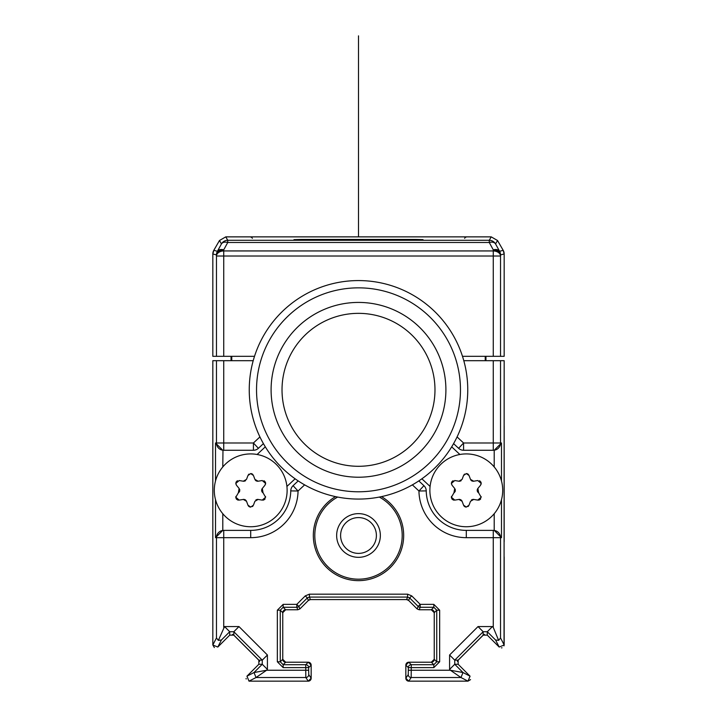 <?xml version="1.0" encoding="UTF-8"?>
<svg xmlns="http://www.w3.org/2000/svg" width="717" height="717" viewBox="0 0 717 717"><rect width="100%" height="100%" fill="white"/><g stroke="black" fill="none" stroke-linecap="round" stroke-linejoin="round"><path stroke-width="1.08" d="M464.616 238.322A2.913 2.913 0 0 1 467.143 236.87L491.217 236.87A7.287 7.287 0 0 1 491.226 236.87L489.254 240.285A7.287 7.278 30 0 1 495.555 243.923L497.526 240.509L503.191 250.314A7.287 7.287 0 0 1 504.168 253.961L503.191 250.314L497.526 240.509L491.226 236.87L225.774 236.87A7.287 7.287 0 0 1 225.783 236.87L249.857 236.87A2.913 2.913 0 0 1 252.384 238.322M504.168 324.514L504.168 253.961L503.191 250.314L499.588 251.282L495.555 243.923A7.287 4.732 151.3 0 0 489.254 242.48L227.746 242.48A7.287 4.732 -151.3 0 0 221.445 243.923A7.287 7.278 -30 0 1 227.746 240.285L225.774 236.87L219.474 240.509L213.809 250.314L219.474 240.509L221.445 243.923L217.412 251.282A7.287 4.732 28.7 0 1 223.713 249.839A7.287 5.082 178.5 0 0 216.435 254.92A7.287 7.278 -75 0 1 217.412 251.282L213.809 250.314A7.287 7.287 0 0 0 212.832 253.961L213.809 250.314L212.832 253.961L216.435 254.92L216.462 256.023A7.287 5.082 -1.5 0 1 223.74 250.941L223.722 249.839L227.746 242.48L227.746 240.285L489.254 240.285L489.254 242.48L493.278 249.839L493.26 250.941A7.287 5.082 1.5 0 1 500.538 256.023L500.538 356.313L504.168 356.313L504.168 253.961L500.565 254.92A7.287 5.082 -178.5 0 0 493.278 249.839A7.287 4.732 -28.7 0 1 499.588 251.282A7.287 7.278 75 0 1 500.565 254.92L500.538 256.023L223.74 256.023L223.74 356.313L254.517 356.313M504.042 645.829L504.168 360.687L485.956 360.687L485.956 356.313M504.168 541.756L504.168 425.988M504.159 644.977A2.913 2.913 0 0 0 504.168 644.834L504.168 556.894M484.459 634.375A2.913 2.913 0 0 0 483.267 635.092L458.109 660.258A2.913 2.913 0 0 0 457.392 661.441M467.995 681.15A2.913 2.913 0 0 1 467.851 681.15L408.753 681.15A2.913 2.913 0 0 1 405.84 678.237L405.84 665.125A2.913 2.913 0 0 1 408.753 662.212L405.84 665.125L408.332 667.617A2.913 2.913 -45 0 1 411.244 664.704L411.244 667.617L408.332 667.617L408.26 674.607L405.84 678.237L405.84 665.125M431.329 662.212L408.753 662.212L431.329 662.212A2.913 2.913 0 0 0 434.242 659.299L431.329 662.212L433.83 664.704L436.743 661.791L439.655 661.791L433.83 667.617L433.83 664.704L411.244 664.704L408.753 662.212M434.242 612.685L434.242 659.299L434.242 612.685A2.913 2.913 0 0 0 431.329 609.773L434.242 612.685L436.743 610.194L433.83 607.281L433.83 604.368L439.655 610.194L436.743 610.194L436.743 661.791L434.242 659.299M408.323 600.165A2.913 2.913 0 0 0 406.566 599.573L408.627 600.434L417.115 608.921L419.176 609.773L431.329 609.773L419.176 609.773L420.207 607.281A2.913 2.913 -157.5 0 1 418.145 606.43L420.207 604.368L420.207 607.281L433.83 607.281L431.329 609.773M310.434 599.573L309.403 597.082L307.342 597.933L298.855 606.43A2.913 2.913 157.5 0 1 296.793 607.281L296.793 604.368L298.855 606.43L299.885 608.921L297.824 609.773L299.885 608.921L308.373 600.434L310.434 599.573L406.566 599.573L310.434 599.573A2.913 2.913 0 0 0 308.677 600.165M297.824 609.773L285.671 609.773L283.17 607.281L280.257 610.194L277.345 610.194L283.17 604.368L283.17 607.281L296.793 607.281L297.824 609.773L285.671 609.773A2.913 2.913 0 0 0 282.758 612.685L282.758 659.299A2.913 2.913 0 0 0 285.671 662.212L308.247 662.212A2.913 2.913 0 0 1 311.16 665.125L311.16 678.237A2.913 2.913 0 0 1 308.247 681.15L249.149 681.15A2.913 2.913 0 0 1 249.005 681.15M259.608 661.441A2.913 2.913 0 0 0 258.891 660.258L233.733 635.092A2.913 2.913 0 0 0 232.541 634.375M212.841 644.977A2.913 2.913 0 0 1 212.832 644.834L212.832 556.894M212.832 541.756L212.832 425.988M231.77 356.313L231.77 360.687L253.209 360.687L216.462 360.687L231.044 360.687L231.044 356.313M212.832 324.514L212.832 253.961L212.832 356.313L223.74 356.313M500.538 360.687L500.538 442.989A7.287 7.278 90 0 1 493.26 450.267L493.26 360.687L463.791 360.687L485.23 360.687L485.23 356.313M458.154 664.274L458.154 660.151L483.168 635.137L487.291 635.137L499.193 647.048L495.564 639.994L498.638 640.38L493.26 627.393L492.436 626.568L487.291 631.722L483.168 631.722L478.024 626.568L449.586 655.006L454.739 660.151L454.739 664.274L458.154 664.274L470.056 676.176L468.004 681.15L408.753 681.15L405.84 678.237L408.753 681.15L468.004 681.15L470.558 679.626M498.638 640.38L500.538 637.933L504.168 644.986L499.193 647.048M258.389 448.313A7.287 7.287 0 0 1 253.424 450.267L253.424 442.989L258.389 448.313L263.417 443.626L258.389 448.313A7.287 7.287 0 0 1 253.424 450.267L223.74 450.267A7.287 7.278 -90 0 1 216.462 442.989L216.462 360.687L212.832 360.687L212.832 644.986L214.356 647.55M285.671 609.773L282.758 612.685L282.758 659.299L285.671 662.212L308.247 662.212L311.16 665.125L311.16 678.237L308.247 681.15L248.996 681.15L246.944 676.176L258.846 664.274L258.846 660.151L233.832 635.137L229.709 635.137L217.807 647.048L212.832 644.986L212.832 360.687M335.502 496.621A45.153 45.153 0 0 0 358.5 580.645A45.153 45.153 0 0 0 381.498 496.621M222.978 450.267L222.79 466.946M222.978 530.383L223.74 530.383L222.79 530.392L215.512 537.669L215.512 499.668M215.512 480.99L215.512 442.989L222.79 450.267M215.512 442.989L223.74 442.989L223.74 450.267M258.846 664.274L262.261 664.274L253.988 672.546L256.05 677.52L253.988 672.546L266.599 670.243L267.414 669.418L262.261 664.274L262.261 660.151L267.414 655.006L238.976 626.568L233.832 631.722L229.709 631.722L221.436 639.994L218.362 640.38L216.462 637.933L216.462 537.669A7.287 7.278 -90 0 1 223.74 530.383L250.708 530.383A40.062 40.062 0 0 0 290.761 490.894A7.287 7.287 0 0 1 293.074 485.678L298.182 480.91M223.74 530.383L223.74 537.669L250.708 537.669A47.34 47.34 0 0 0 298.048 491.002L290.761 490.894A7.287 7.287 0 0 1 293.074 485.678L298.048 491.002L304.626 484.862M218.362 640.38L224.564 626.568L238.976 626.568M229.709 635.137L229.709 631.722L224.564 626.568M248.996 681.15L256.05 677.52L266.599 670.243L305.756 670.243L305.756 667.617L283.17 667.617L277.345 661.791L280.257 661.791L283.17 664.704L283.17 667.617M308.247 681.15L305.827 677.52L305.756 670.243L308.668 670.243L308.74 674.607A2.913 2.913 146.3 0 1 305.827 677.52L256.05 677.52M308.74 674.607L311.16 678.237L311.16 665.125L308.668 667.617L305.756 667.617L305.756 664.704A2.913 2.913 45 0 1 308.668 667.617L308.668 670.243M494.022 450.267L493.26 450.267L494.21 450.267L501.488 442.989L501.488 480.99M501.488 499.668L501.488 537.669L494.21 530.392L493.26 530.383A7.287 7.278 90 0 1 500.538 537.669L500.538 637.933M412.374 484.862L418.952 491.002L423.926 485.678L418.818 480.91L423.926 485.678A7.287 7.287 0 0 1 426.239 490.894L418.952 491.002A47.34 47.34 0 0 0 466.292 537.669L493.26 537.669L493.26 530.383L466.292 530.383L466.292 537.669M453.583 443.626L458.611 448.313L453.583 443.626M493.26 450.267L463.576 450.267A7.287 7.287 0 0 1 458.611 448.313L463.576 442.989L463.576 450.267M470.056 676.176L463.012 672.546L454.739 664.274L449.586 669.418L450.401 670.243L463.012 672.546L460.95 677.52L450.401 670.243L408.332 670.243M463.012 672.546L460.95 677.52L468.004 681.15M460.95 677.52L411.173 677.52L411.244 667.617L433.83 667.617M494.022 530.383L493.26 530.383M426.239 490.894A40.062 40.062 0 0 0 466.292 530.383A40.062 40.062 0 0 1 426.239 490.894M379.32 497.06A43.701 43.701 0 0 1 358.5 579.184A43.701 43.701 0 0 1 337.68 497.06M380.351 535.482A21.851 21.851 0 0 0 358.5 513.632A21.851 21.851 0 0 0 336.649 535.482A21.851 21.851 0 0 0 358.5 557.333A21.851 21.851 0 0 0 380.351 535.482M340.602 535.482A17.898 17.898 0 0 0 358.5 553.39A17.898 17.898 0 0 0 376.398 535.482A17.898 17.898 0 0 0 358.5 517.584A17.898 17.898 0 0 0 340.602 535.482M500.538 356.313L462.483 356.313M422.214 240.132L415.735 240.24L423.021 240.052A4.374 4.365 1 0 0 422.134 240.141M420.897 240.177A4.374 4.365 -179 0 1 423.03 239.63L415.752 239.433L415.752 240.24M296.103 240.177A4.374 4.365 179 0 0 293.97 239.63L301.248 239.433L301.248 240.24M294.786 240.132L415.735 240.24L293.979 240.052A4.374 4.365 -1 0 1 294.866 240.141M265.317 446.843L257.116 454.479M286.917 486.449L295.117 478.804M421.883 478.804L430.083 486.449M459.884 454.479L451.683 446.843M271.098 389.815A87.402 87.402 0 0 1 358.5 302.422A87.402 87.402 0 0 1 445.902 389.815A87.402 87.402 0 0 1 358.5 477.217A87.402 87.402 0 0 1 271.098 389.815M460.466 389.815A101.966 101.966 0 0 1 358.5 491.781A101.966 101.966 0 0 1 256.534 389.815A101.966 101.966 0 0 1 358.5 287.849A101.966 101.966 0 0 1 460.466 389.815M467.753 389.815A109.253 109.253 0 0 1 358.5 499.068A109.253 109.253 0 0 1 249.247 389.815A109.253 109.253 0 0 1 358.5 280.571A109.253 109.253 0 0 1 467.753 389.815M434.977 389.815A76.477 76.477 0 0 1 358.5 466.292A76.477 76.477 0 0 1 282.023 389.815A76.477 76.477 0 0 1 358.5 313.347A76.477 76.477 0 0 1 434.977 389.815M250.708 526.744A36.415 36.415 0 0 1 214.293 490.329A36.415 36.415 0 0 1 250.708 453.915A36.415 36.415 0 0 1 287.123 490.329A36.415 36.415 0 0 1 250.708 526.744M257.278 481.232A2.913 2.913 0 0 0 258.102 481.215L254.902 479.368L253.433 475.47L250.708 473.578A2.913 2.913 0 0 1 252.976 474.663M258.102 481.215L262.216 480.533L265.604 483.41L264.94 485.257L262.297 488.474L263.058 492.83L265.604 497.248L262.216 500.116L258.102 499.435L254.902 501.291L253.433 505.189L250.708 507.08A2.913 2.913 0 0 1 247.983 505.189L250.708 507.08M247.983 505.189L246.514 501.291L243.314 499.435L239.2 500.116L235.812 497.248L238.358 492.83L239.12 488.474L236.476 485.257L235.812 483.41L239.2 480.533L243.314 481.215L246.514 479.368L247.983 475.47L250.708 473.578M248.414 474.699A2.913 2.913 0 0 1 249.041 474.098M255.27 480.058A2.913 2.913 0 0 0 255.844 480.641M255.969 480.74A2.913 2.913 0 0 0 256.534 481.044M265.129 481.815A2.913 2.913 0 0 1 265.469 484.289M263.883 480.748A2.913 2.913 0 0 1 264.582 481.188M262.297 488.474A2.913 2.913 0 0 0 263.058 492.83M265.129 498.835A2.913 2.913 0 0 1 264.573 499.471M263.865 499.91A2.913 2.913 0 0 1 263.058 500.134M265.532 496.585A2.913 2.913 0 0 1 265.604 497.248M258.102 499.435A2.913 2.913 0 0 0 257.295 499.417M256.561 499.606A2.913 2.913 0 0 0 255.844 500.009M252.993 505.978A2.913 2.913 0 0 1 252.348 506.569M246.514 501.291A2.913 2.913 0 0 0 246.137 500.591M245.564 500A2.913 2.913 0 0 0 244.855 499.597M244.121 499.417A2.913 2.913 0 0 0 243.314 499.435M235.929 498.064A2.913 2.913 0 0 1 235.938 496.388M238.349 500.134A2.913 2.913 0 0 1 237.542 499.91M236.825 499.462A2.913 2.913 0 0 1 236.278 498.826M238.358 492.83A2.913 2.913 0 0 0 239.003 492.31M239.469 491.638A2.913 2.913 0 0 0 239.738 490.822M239.765 489.989A2.913 2.913 0 0 0 239.55 489.182M235.929 482.586A2.913 2.913 0 0 1 236.269 481.833M236.825 481.206A2.913 2.913 0 0 1 237.524 480.748M235.884 484.074A2.913 2.913 0 0 1 235.812 483.41M243.314 481.215A2.913 2.913 0 0 0 244.121 481.241M244.855 481.053A2.913 2.913 0 0 0 245.572 480.65M466.292 526.744A36.415 36.415 0 0 1 429.877 490.329A36.415 36.415 0 0 1 466.292 453.915A36.415 36.415 0 0 1 502.707 490.329A36.415 36.415 0 0 1 466.292 526.744M472.862 481.232A2.913 2.913 0 0 0 473.686 481.215L470.486 479.368L469.017 475.47L466.292 473.578A2.913 2.913 0 0 1 468.559 474.663M473.686 481.215L477.8 480.533L481.188 483.41L480.524 485.257L477.881 488.474L478.642 492.83L481.188 497.248L477.8 500.116L473.686 499.435L470.486 501.291L469.017 505.189L466.292 507.08A2.913 2.913 0 0 1 463.567 505.189L466.292 507.08M463.567 505.189L462.098 501.291L458.898 499.435L454.784 500.116L451.396 497.248L453.942 492.83L454.703 488.474L452.06 485.257L451.396 483.41L454.784 480.533L458.898 481.215L462.098 479.368L463.567 475.47L466.292 473.578M463.998 474.699A2.913 2.913 0 0 1 464.625 474.098M470.854 480.058A2.913 2.913 0 0 0 471.428 480.641M471.553 480.74A2.913 2.913 0 0 0 472.118 481.044M480.713 481.815A2.913 2.913 0 0 1 481.053 484.289M479.467 480.748A2.913 2.913 0 0 1 480.166 481.188M477.881 488.474A2.913 2.913 0 0 0 478.642 492.83M480.722 498.835A2.913 2.913 0 0 1 480.166 499.471M479.449 499.91A2.913 2.913 0 0 1 478.651 500.134M481.116 496.585A2.913 2.913 0 0 1 481.188 497.248M473.686 499.435A2.913 2.913 0 0 0 472.879 499.417M472.144 499.606A2.913 2.913 0 0 0 471.428 500.009M468.577 505.978A2.913 2.913 0 0 1 467.932 506.569M462.098 501.291A2.913 2.913 0 0 0 461.721 500.591M461.148 500A2.913 2.913 0 0 0 460.439 499.597M459.705 499.417A2.913 2.913 0 0 0 458.898 499.435M451.513 498.064A2.913 2.913 0 0 1 451.522 496.388M453.933 500.134A2.913 2.913 0 0 1 453.135 499.91M452.409 499.462A2.913 2.913 0 0 1 451.862 498.826M453.942 492.83A2.913 2.913 0 0 0 454.587 492.31M455.062 491.638A2.913 2.913 0 0 0 455.322 490.822M455.349 489.989A2.913 2.913 0 0 0 455.134 489.182M451.513 482.586A2.913 2.913 0 0 1 451.853 481.833M452.409 481.206A2.913 2.913 0 0 1 453.108 480.748M451.468 484.074A2.913 2.913 0 0 1 451.396 483.41M458.898 481.215A2.913 2.913 0 0 0 459.705 481.241M460.439 481.053A2.913 2.913 0 0 0 461.156 480.65M246.092 678.479L246.182 678.99M501.461 647.89L502.008 647.801M408.627 600.434L409.658 597.933L418.145 606.43L417.115 608.921L419.176 609.773M358.5 236.87L358.5 35.85L358.5 236.87M407.597 594.169L407.597 597.082L309.403 597.082L309.403 594.169L407.597 594.169L411.719 595.881L409.658 597.933L407.597 597.082L406.566 599.573M309.403 594.169L305.281 595.881L307.342 597.933L308.373 600.434M493.26 627.393L493.26 537.669L501.488 537.669M492.436 626.568L478.024 626.568M449.586 655.006L449.586 669.418M439.655 610.194L439.655 661.791M411.719 595.881L420.207 604.368L433.83 604.368M305.281 595.881L296.793 604.368L283.17 604.368M277.345 661.791L277.345 610.194M267.414 655.006L267.414 669.418M215.512 537.669L223.74 537.669L223.74 627.393M222.79 513.713L222.79 530.392M223.74 360.687L223.74 442.989L253.424 442.989L259.921 436.922M216.462 637.933L212.832 644.986M250.708 537.669L250.708 530.383M217.807 647.048L221.436 639.994M233.832 635.137L233.832 631.722L262.261 660.151L258.846 660.151M253.988 672.546L246.944 676.176M308.247 662.212L305.756 664.704L283.17 664.704L285.671 662.212M282.758 612.685L280.257 610.194L280.257 661.791L282.758 659.299M494.21 530.392L494.21 513.713M494.21 466.946L494.21 450.267M457.079 436.922L463.576 442.989L501.488 442.989M495.564 639.994L487.291 631.722L487.291 635.137M458.154 660.151L454.739 660.151L483.168 631.722L483.168 635.137M408.753 681.15L411.173 677.52A2.913 2.913 -146.3 0 1 408.26 674.607M493.26 356.313L493.26 250.941L223.74 250.941L223.74 256.023L216.462 256.023L216.462 356.313M301.248 239.433L415.752 239.433"/></g></svg>
